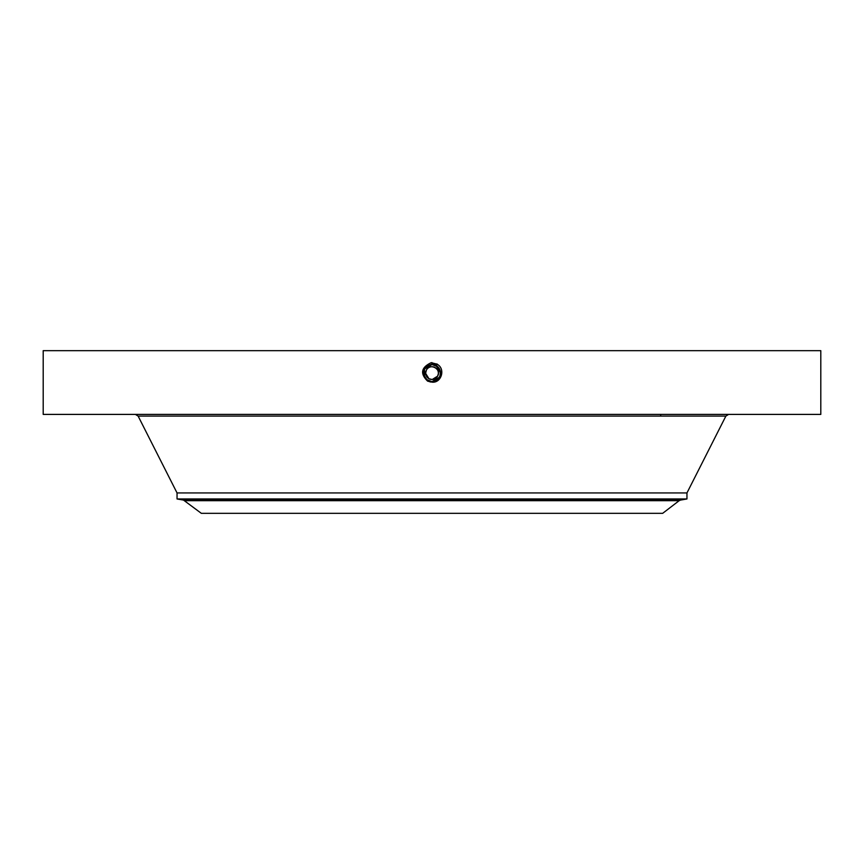 <?xml version="1.0" encoding="UTF-8"?>
<svg xmlns="http://www.w3.org/2000/svg" width="864" height="864" viewBox="0 0 864 864"><rect width="100%" height="100%" fill="white"/><g stroke="black" fill="none" stroke-linecap="round" stroke-linejoin="round"><path stroke-width="1.3" d="M43.2 414.407L820.8 414.407L820.8 350.676L43.2 350.676L43.2 414.407M437.789 366.8L432 364.5C422.453 367.74 421.07 373.129 427.864 380.678L432 381.791C441.644 378.518 443.038 373.075 436.18 365.461L432 364.392C422.302 367.729 420.908 373.194 427.81 380.776L432 381.856C441.731 378.497 443.124 373.021 436.201 365.407L432 364.338C422.248 367.697 420.833 373.194 427.777 380.83L432 381.91C441.796 378.529 443.2 373.021 436.234 365.364L432 364.273C422.183 367.664 420.768 373.194 427.756 380.873L432 381.964C441.85 378.572 443.275 373.021 436.255 365.31L432 364.219C422.118 367.621 420.692 373.194 427.723 380.927L432 382.018C441.914 378.605 443.351 373.021 436.288 365.256L432 364.165C422.053 367.589 420.617 373.194 427.702 380.981L432 382.136L427.615 381.143C419.926 373.604 421.124 367.448 431.212 362.686L436.914 364.122C445.943 368.647 441.396 383.303 432 382.136L427.669 381.024L430.596 382.028M440.564 372.881L436.104 365.591L432 364.5C422.453 367.74 421.07 373.14 427.864 380.678L432 381.791C441.644 378.518 443.038 373.075 436.18 365.461L432 364.392C422.323 367.675 420.93 373.14 427.81 380.776L432 381.845C441.72 378.497 443.124 373.021 436.201 365.418L432 364.338C422.237 367.697 420.833 373.194 427.777 380.83L432 381.91C441.785 378.54 443.2 373.021 436.234 365.364L432 364.273C422.183 367.664 420.768 373.194 427.756 380.873L432 381.964C441.85 378.572 443.275 373.021 436.255 365.31L432 364.219C422.118 367.621 420.692 373.194 427.723 380.927L432 382.018C441.914 378.605 443.34 373.021 436.288 365.267L432 364.165C422.053 367.589 420.617 373.194 427.702 380.97L432 382.082C441.979 378.637 443.416 373.021 436.309 365.213L432 364.1C421.988 367.556 420.541 373.194 427.669 381.024L427.615 381.143M425.628 373.313L426.406 370.051L425.671 372.384M425.628 373.172L425.671 373.853M437.573 376.207A6.372 6.372 0 0 0 437.594 376.164A6.372 6.372 0 0 1 428.944 378.702A6.372 6.372 0 0 1 426.406 370.051C430.002 362.642 441.882 369.133 437.594 376.164L438.329 373.831M438.372 373.032L438.329 372.362M426.406 370.051A6.372 6.372 0 0 1 435.056 367.513A6.372 6.372 0 0 1 437.594 376.164L432.248 379.48M432.097 379.48L429.084 378.778M428.944 378.702L425.628 373.378M426.114 379.328L432 381.737C441.58 378.486 442.962 373.075 436.147 365.515L432 364.446C422.388 367.708 420.995 373.129 427.831 380.722L432 381.737C441.58 378.486 442.962 373.075 436.147 365.515L432 364.446C422.388 367.708 420.995 373.14 427.842 380.722L432 382.082C441.979 378.637 443.416 373.021 436.309 365.213L432 364.111C421.988 367.556 420.552 373.194 427.669 381.024L427.842 380.732M679.147 500.688L662.677 513.324L201.323 513.324L183.535 500.105L680.465 500.105L679.147 500.688L184.853 500.688M686.956 492.944L686.956 498.96L177.044 498.96L177.044 492.944L686.956 492.944L725.879 416.081L728.6 414.407M440.068 370.235A8.564 8.564 0 0 1 439.517 377.212C441.58 372.46 440.446 368.593 436.104 365.591L432 364.543A8.564 8.564 0 0 1 433.588 364.694M427.421 380.344L426.071 379.285A8.564 8.564 0 0 1 424.505 377.255A8.564 8.564 0 0 0 425.164 378.27L427.896 380.624L432 381.672C441.515 378.454 442.897 373.075 436.126 365.558A8.564 8.564 0 0 1 437.638 366.66M437.854 366.854A8.564 8.564 0 0 1 439.484 368.95M425.174 378.27L427.885 380.624L432 381.672L439.517 377.212A8.564 8.564 0 0 1 430.412 381.521M423.932 375.991A8.564 8.564 0 0 1 424.483 369.004L432 364.543L424.483 369.004L432 364.543L424.483 369.004L432 364.543L424.483 369.004L424.494 377.233L427.896 380.624L432 381.672L439.517 377.212L440.176 375.646M439.798 376.661L440.24 375.43M427.864 380.678L432 381.672C441.526 378.454 442.897 373.075 436.126 365.558L433.598 364.694M429.656 381.348L427.518 380.408L429.667 381.348M440.392 374.825L440.564 373.172M440.564 372.902L438.232 367.232M426.157 379.372L427.378 380.322M439.776 376.704L440.543 372.524M426.092 379.307L427.842 380.592M432 381.672L439.517 377.212L432 381.683M440.456 371.758L438.577 367.621M425.164 378.27L423.954 376.034M423.587 374.728L423.446 372.676M437.011 363.938L436.126 365.558L432 364.543L432 362.653M177.044 492.944L138.121 416.081L725.879 416.081M660.668 416.081L660.668 414.407M138.121 416.081L135.4 414.407M686.956 498.96L680.465 500.105M177.044 498.96L183.535 500.105"/></g></svg>
